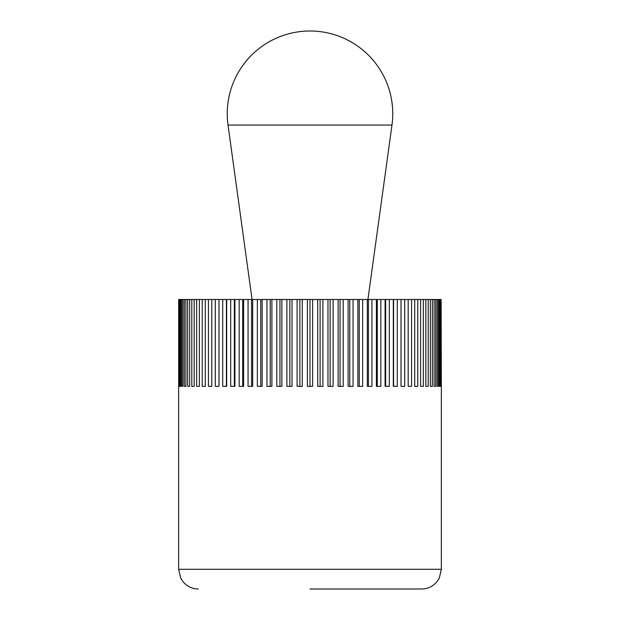 <?xml version="1.0" encoding="UTF-8"?>
<svg xmlns="http://www.w3.org/2000/svg" width="620" height="620" viewBox="0 0 620 620"><rect width="100%" height="100%" fill="white"/><g stroke="black" fill="none" stroke-linecap="round" stroke-linejoin="round"><path stroke-width="0.93" d="M178.645 386.345L178.645 569.3L441.355 569.3L441.355 386.345M310 589L421.654 589C428.141 588.845 433.396 586.226 437.41 581.126L439.347 577.964L441.355 569.3M440.719 386.345L440.719 299.491L441.13 299.491L441.13 386.345L440.719 386.345L441.13 386.345M441.13 299.491L441.332 386.345M178.668 386.345L178.668 299.491L440.719 299.491M440.123 299.491L440.123 386.345L439.309 386.345L439.309 299.491M440.123 386.345L439.309 386.345M438.309 299.491L438.309 386.345L437.092 386.345L437.092 299.491M438.309 386.345L437.092 386.345M435.705 299.491L435.705 386.345L434.101 386.345L434.101 299.491M435.705 386.345L434.101 386.345M432.326 299.491L432.326 386.345L430.334 386.345L430.334 299.491M432.326 386.345L430.334 386.345M428.195 299.491L428.195 386.345L425.832 386.345L425.832 299.491M428.195 386.345L425.832 386.345M423.336 299.491L423.336 386.345L420.616 386.345L420.616 299.491M423.336 386.345L420.616 386.345M417.779 299.491L417.779 386.345L414.718 386.345L414.718 299.491M417.779 386.345L414.718 386.345M411.556 299.491L411.556 386.345L408.177 386.345L408.177 299.491M411.556 386.345L408.177 386.345M404.705 299.491L404.705 386.345L401.024 386.345L401.024 299.491M397.273 299.491L397.273 386.345L393.312 386.345L393.312 299.491M393.599 386.345L393.599 299.491M389.298 299.491L389.298 386.345L385.09 386.345L385.09 299.491M385.663 386.345L385.663 299.491M380.835 299.491L380.835 386.345L376.402 386.345L376.402 299.491M377.262 386.345L377.262 299.491M371.938 299.491L371.938 386.345L367.303 386.345L367.303 299.491M368.443 386.345L368.443 299.491M362.661 299.491L362.661 386.345L357.856 386.345L357.856 299.491M359.259 386.345L359.259 299.491M353.059 299.491L353.059 386.345L348.107 386.345L348.107 299.491M349.781 386.345L349.781 299.491M343.185 299.491L343.185 386.345L338.132 386.345L338.132 299.491M340.054 386.345L340.054 299.491M333.111 299.491L333.111 386.345L327.972 386.345L327.972 299.491M330.135 386.345L330.135 299.491M322.896 299.491L322.896 386.345L317.711 386.345L317.711 299.491M320.098 386.345L320.098 299.491M312.604 299.491L312.604 386.345L307.396 386.345L307.396 299.491M310 386.345L310 299.491M302.289 299.491L302.289 386.345L297.104 386.345L297.104 299.491M299.902 386.345L299.902 299.491M292.028 299.491L292.028 386.345L286.889 386.345L286.889 299.491M289.865 386.345L289.865 299.491M281.868 299.491L281.868 386.345L276.815 386.345L276.815 299.491M279.946 386.345L279.946 299.491M271.893 299.491L271.893 386.345L266.941 386.345L266.941 299.491M270.219 386.345L270.219 299.491M262.144 299.491L262.144 386.345L257.339 386.345L257.339 299.491M260.741 386.345L260.741 299.491M252.697 299.491L252.697 386.345L248.062 386.345L248.062 299.491M251.557 386.345L251.557 299.491M243.598 299.491L243.598 386.345L239.165 386.345L239.165 299.491M242.738 386.345L242.738 299.491M234.91 299.491L234.91 386.345L230.702 386.345L230.702 299.491M234.337 386.345L234.337 299.491M226.688 299.491L226.688 386.345L222.727 386.345L222.727 299.491M226.401 386.345L226.401 299.491M218.976 299.491L218.976 386.345L215.295 386.345L215.295 299.491M208.444 386.345L211.823 386.345L208.444 386.345L208.444 299.491M211.823 299.491L211.823 386.345M202.221 386.345L205.282 386.345L202.221 386.345L202.221 299.491M205.282 299.491L205.282 386.345M196.664 386.345L199.384 386.345L196.664 386.345L196.664 299.491M199.384 299.491L199.384 386.345M191.805 386.345L194.168 386.345L191.805 386.345L191.805 299.491M194.168 299.491L194.168 386.345M187.674 386.345L189.666 386.345L187.674 386.345L187.674 299.491M189.666 299.491L189.666 386.345M184.295 386.345L185.899 386.345L184.295 386.345L184.295 299.491M185.899 299.491L185.899 386.345M181.691 386.345L182.908 386.345L181.691 386.345L181.691 299.491M182.908 299.491L182.908 386.345M179.877 386.345L180.691 386.345L179.877 386.345L179.877 299.491M180.691 299.491L180.691 386.345M178.87 386.345L179.281 386.345L178.87 386.345L178.87 299.491M179.281 299.491L179.281 386.345M367.931 299.491L391.979 125.054A82.755 82.755 0 0 0 310 31A82.755 82.755 0 0 0 228.021 125.054L252.069 299.491M228.021 125.054L391.979 125.054M178.645 569.3L180.653 577.964L182.59 581.126C186.605 586.226 191.859 588.845 198.346 589"/></g></svg>
